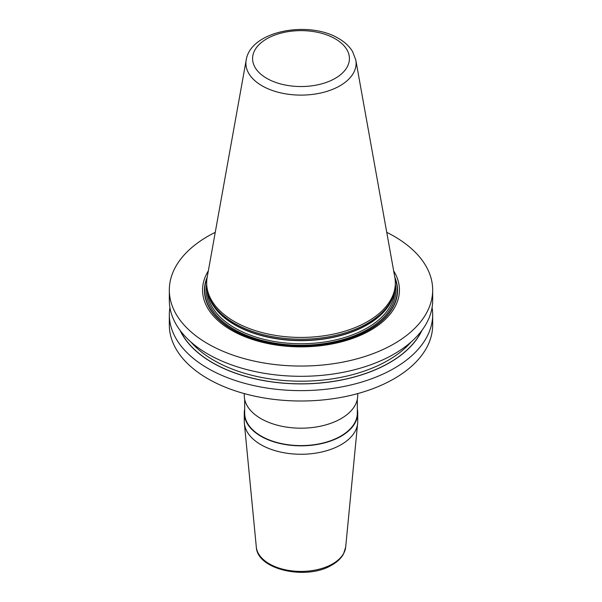 <?xml version="1.0" encoding="UTF-8"?>
<svg xmlns="http://www.w3.org/2000/svg" width="602" height="602" viewBox="0 0 602 602"><rect width="100%" height="100%" fill="white"/><g stroke="black" fill="none" stroke-linecap="round" stroke-linejoin="round"><path stroke-width="0.9" d="M386.747 232.342A131.672 76.018 180 0 1 394.107 236.277A131.672 76.018 0 0 1 432.672 290.029A131.672 76.018 0 0 1 351.387 360.267A131.672 76.018 0 0 1 207.893 343.787A131.672 76.018 180 0 1 169.328 290.029A131.672 76.018 180 0 1 215.253 232.342M432.672 290.029L432.672 300.293A131.672 76.018 180 0 1 351.387 370.523A131.672 76.018 180 0 1 207.893 354.044A131.672 76.018 180 0 1 169.328 300.293L169.328 290.029M432.086 307.449A131.672 76.018 180 0 1 432.672 314.613A131.672 76.018 180 0 1 351.387 384.844A131.672 76.018 180 0 1 207.893 368.371A131.672 76.018 180 0 1 169.328 314.613A131.672 76.018 180 0 1 169.915 307.449M432.672 314.613L432.672 324.982A131.672 76.018 180 0 1 351.387 395.221A131.672 76.018 180 0 1 207.893 378.741A131.672 76.018 180 0 1 169.328 324.982L169.328 314.613M208.345 270.847A98.435 56.829 0 0 0 231.394 330.22A98.435 56.829 0 0 0 353.698 338.031A98.435 56.829 0 0 0 393.655 270.847M208.375 295.055L208.871 296.538A93.829 54.172 180 0 0 234.652 324.576A93.829 54.172 0 0 0 328.496 338.061A93.829 54.172 0 0 0 393.129 296.538L393.625 295.055A94.333 54.458 0 0 1 328.639 336.811A94.333 54.458 0 0 1 234.298 323.244A94.333 54.458 180 0 1 208.375 295.055A94.333 54.458 180 0 1 206.667 284.738L206.667 282.97A94.333 54.458 0 0 0 234.298 321.483A94.333 54.458 0 0 0 337.097 333.29A94.333 54.458 0 0 0 395.333 282.97A94.333 54.458 0 0 0 394.829 277.356L355.805 60.019L352.606 51.591C349.431 46.377 344.765 42.005 338.61 38.483C308.758 20.22 250.552 30.762 246.195 60.019A55.098 31.808 0 0 0 262.043 85.793A55.098 31.808 0 0 0 324.681 92.023A55.098 31.808 0 0 0 355.805 60.019M393.625 295.055A94.333 54.458 0 0 0 395.333 284.738L395.333 282.97M246.195 60.019L207.171 277.356A94.333 54.458 0 0 0 206.667 282.97M244.277 413.085L244.277 421.513A56.723 32.749 0 0 0 244.367 423.341A56.723 32.749 0 0 0 280.758 452.11A56.723 32.749 0 0 0 341.108 444.675A56.723 32.749 180 0 0 357.633 423.341A56.723 32.749 180 0 0 357.723 421.513L357.723 413.085A56.723 32.749 180 0 1 341.108 436.239A56.723 32.749 180 0 1 279.298 443.343A56.723 32.749 180 0 1 244.277 413.085A56.723 32.749 180 0 1 244.683 409.179M357.723 393.588L357.723 395.446A56.723 32.749 180 0 1 341.108 418.601A56.723 32.749 180 0 1 279.298 425.697A56.723 32.749 180 0 1 244.277 395.446L244.277 393.588M357.317 409.179A56.723 32.749 180 0 1 357.723 413.085M244.683 399.352L244.683 413.085A56.317 32.516 0 0 0 279.448 443.125A56.317 32.516 0 0 0 340.822 436.074A56.317 32.516 180 0 0 357.317 413.085L357.317 399.352M180.006 330.28A125.246 72.315 180 0 0 212.438 362.72A125.246 72.315 0 0 0 333.44 381.435A125.246 72.315 0 0 0 421.994 330.28M207.201 277.213A96.561 55.745 180 0 0 232.726 329.858A96.561 55.745 0 0 0 348.347 339.031A96.561 55.745 0 0 0 394.799 277.213M395.01 278.463A96.282 55.587 0 0 1 347.286 339.212A96.282 55.587 0 0 1 232.921 329.776A96.282 55.587 180 0 1 206.99 278.463M206.667 284.633A94.868 54.774 180 0 0 233.915 329.204A94.868 54.774 0 0 0 341.928 339.882A94.868 54.774 0 0 0 395.333 284.633M207.231 290.653A93.792 54.15 180 0 0 234.682 327.879A93.792 54.15 0 0 0 336.036 339.821A93.792 54.15 0 0 0 394.769 290.653M393.557 295.236A93.792 54.15 0 0 1 329.761 338.038A93.792 54.15 0 0 1 234.682 324.787A93.792 54.15 180 0 1 208.442 295.236M335.231 38.814A48.416 27.955 0 0 0 266.769 38.814A48.416 27.955 0 0 0 266.769 78.35A48.416 27.955 0 0 0 335.231 78.35A48.416 27.955 0 0 0 335.231 38.814M357.633 423.341L345.691 547.015A44.759 25.841 180 0 1 332.65 563.856A44.759 25.841 0 0 1 285.032 569.718A44.759 25.841 0 0 1 256.309 547.015L244.367 423.341M180.359 330.754A125.118 72.24 180 0 0 212.529 362.667A125.118 72.24 0 0 0 421.641 330.754M190.842 341.928A123.229 71.149 180 0 0 213.86 360.35A123.229 71.149 0 0 0 411.158 341.928M345.691 547.015L343.531 553.938C341.146 558.242 337.331 561.899 332.101 564.917C307.238 580.509 257.242 570.147 256.309 547.015"/></g></svg>
